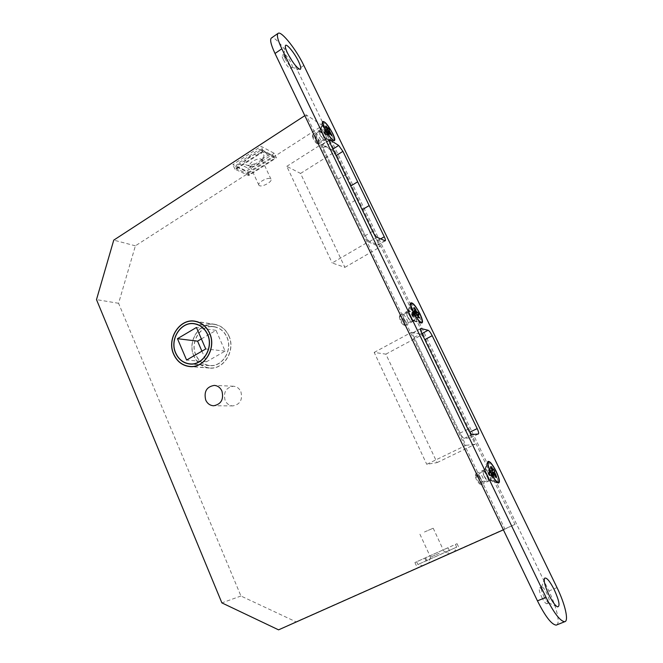 <?xml version="1.0" encoding="UTF-8"?>
<svg xmlns="http://www.w3.org/2000/svg" width="663" height="663" viewBox="0 0 663 663"><rect width="100%" height="100%" fill="white"/><g stroke="black" fill="none" stroke-linecap="round" stroke-linejoin="round"><path stroke-width="0.5" stroke-dasharray="3.31 2.49" d="M226.92 337.028C233.177 349.923 222.345 367.476 209.458 365.586C203.234 364.741 198.685 361.227 195.809 355.036C189.411 341.669 201.303 323.668 214.679 326.801C220.207 328.003 224.285 331.409 226.92 337.028M193.986 356.097C186.809 341.105 200.193 320.925 215.193 324.522C221.334 325.881 225.868 329.685 228.801 335.934C235.796 350.346 223.738 369.954 209.351 367.915C202.339 367.004 197.218 363.067 193.986 356.097M195.908 354.978C189.552 341.702 201.37 323.826 214.646 326.934C220.141 328.119 224.202 331.5 226.812 337.086C233.036 349.907 222.262 367.335 209.458 365.454C203.284 364.617 198.767 361.128 195.908 354.978M201.386 338.917L216.047 330.348L225.113 351.1L206.491 361.783L201.917 351.183M206.491 361.783L186.601 360.05M216.047 330.348L196.43 327.481M225.113 351.1L205.737 348.97M319.922 131.564L319.409 131.431C319.409 133.702 320.817 136.321 323.635 139.28L324.141 139.404C324.149 137.158 322.748 134.548 319.922 131.564M316.483 133.769L315.969 133.644C315.944 135.915 317.353 138.526 320.188 141.476L320.693 141.6C320.718 139.346 319.317 136.735 316.483 133.769M407.09 312.704L406.858 312.704C405.499 312.919 409.543 320.875 411.118 321.083L411.333 321.083C412.693 320.859 408.681 312.961 407.09 312.704M403.377 314.743L403.145 314.734C401.761 314.958 405.806 322.906 407.397 323.105L407.612 323.105C408.98 322.873 404.985 314.983 403.377 314.743M483.426 471.36L483.418 471.36C481.827 471.526 486.369 480.94 487.744 480.335L487.744 480.335C489.327 480.153 484.827 470.805 483.426 471.36L479.457 473.225C477.857 473.399 482.382 482.805 483.775 482.192L483.775 482.192C485.374 481.993 480.882 472.661 479.473 473.225M435.815 559.821L454.594 551.326L435.815 559.821M438.583 558.453L445.644 555.312M439.229 553.298L430.519 557.193L439.229 553.298M424.444 531.991L433.204 528.22L424.444 531.991M261.346 159.128L261.993 160.703L258.802 164.084C255.827 165.866 253.241 166.62 251.037 166.347L249.901 165.709C249.313 164.507 250.324 163.007 252.943 161.2C256.448 159.145 259.25 158.457 261.346 159.128M261.678 159.452L258.943 161.747L248.128 168.187L237.959 163.371L259.457 149.399L269.294 154.537L261.678 159.452L264.056 156.112C263.41 151.935 258.578 152.183 249.561 156.866C244.001 160.968 242.998 163.728 246.561 165.128C248.965 165.543 251.998 164.938 255.661 163.33M259.457 185.665L258.918 185.25C256.846 183.013 267.462 176.963 270.438 178.695L270.943 179.093C272.982 181.347 262.498 187.339 259.457 185.665M228.909 335.876C235.945 350.371 223.812 370.087 209.342 368.048C202.29 367.128 197.135 363.167 193.878 356.155C186.659 341.072 200.135 320.776 215.218 324.398C221.392 325.765 225.959 329.594 228.909 335.876M240.884 391.7C242.832 399.673 240.172 404.405 232.912 405.897C229.381 405.715 226.779 403.891 225.122 400.411C223.207 392.231 225.992 387.507 233.484 386.247C236.832 386.562 239.302 388.377 240.884 391.7M514.985 524.383L296.038 621.828L240.951 596.012L118.578 303.298L135.393 245.832L322.558 125.539L514.985 524.383L503.383 529.82M296.038 621.828L278.568 629.85M450.649 553.257L417.441 568.034L450.649 553.257L448.055 547.696L457.056 543.693L414.922 562.531L448.055 547.696M304.823 115.669L306.124 114.815L504.933 529.132M274.258 153.319L246.686 171.071L232.854 164.623L261.015 146.308L274.258 153.319L276.38 157.86L248.758 175.579L234.975 169.239L263.186 150.957L276.38 157.86M322.558 125.539L306.124 114.815M135.393 245.832L113.746 240.139M368.263 241.896L380.065 246.976L334.359 152.192L321.422 144.327L368.263 241.896L332.18 262.979L344.893 267.355L300.554 173.441L286.781 166.338L332.18 262.979M465.94 445.345L475.18 444.218L422.331 334.624L411.64 332.238L465.94 445.345L426.757 464.307L437.074 462.608L385.874 354.15L374.189 352.409L426.757 464.307M240.951 596.012L221.881 602.882M118.578 303.298L96.491 299.618M263.186 150.957L261.015 146.308M234.975 169.239L232.854 164.623M248.758 175.579L246.686 171.071M236.674 168.825L262.656 151.993L274.731 158.266L249.247 174.626L236.674 168.825L235.614 166.512L248.202 172.372L273.67 155.996L261.578 149.664L235.614 166.512L237.959 163.371M274.731 158.266L273.67 155.996L269.294 154.537M262.656 151.993L261.578 149.664L259.457 149.399M249.247 174.626L248.202 172.372L248.128 168.187M447.152 548.102L416.646 561.76L447.152 548.102L448.445 550.878L456.658 547.132L417.897 564.511L448.445 550.878L447.923 554.442M457.056 543.693L459.583 549.08M424.759 558.147L427.221 563.484M414.922 562.531L417.441 568.034M455.398 544.431L456.658 547.132L454.594 551.326M425.596 557.774L426.823 560.442L429.74 562.39M416.646 561.76L417.897 564.511L422.588 565.713M374.189 352.409L411.64 332.238M385.874 354.15L422.331 334.624M437.074 462.608L475.18 444.218M286.781 166.338L321.422 144.327M300.554 173.441L334.359 152.192M344.893 267.355L380.065 246.976M327.605 129.923L324.646 131.813L324.315 133.818L325.823 134.755L325.815 133.76L324.472 133.702L324.439 131.813L325.815 133.76L325.177 134.738L325.823 134.755L324.439 132.799L324.439 131.813L323.793 132.782L324.439 132.799L325.177 134.448L331.765 135.832M312.43 136.371C313.309 139.595 314.834 142.031 317.005 143.689L317.362 143.258C316.069 139.238 314.444 136.843 312.488 136.081L312.43 136.371M312.729 134.912C313.831 138.948 315.737 141.998 318.455 144.07L318.886 143.531C319.069 141.368 314.022 133.619 312.944 134.415L312.729 134.912M320.544 129.898C321.696 133.959 323.61 137.026 326.287 139.097L326.685 138.567C326.834 136.421 321.787 128.63 320.751 129.409L320.544 129.898M321.886 123.475C321.58 127.105 330.166 140.863 332.66 140.78L333.381 139.777C333.597 135.749 324.182 121.163 322.259 122.572L321.886 123.475M324.547 132.459L328.028 132.219M328.724 133.205L326.445 134.655L329.412 134.183M328.019 131.299L326.436 133.072L328.028 132.053M327.389 129.625L324.538 131.175L327.124 129.244M327.994 127.835L325.061 131.117M325.061 132.699L328.019 130.81M328.508 132.898L326.851 133.951L325.177 133.644L324.315 132.832L324.538 131.175M326.337 133.711L326.436 133.072M325.632 126.144L324.646 130.826M325.632 127.13L324.646 131.813M326.851 133.951L330.961 134.697M326.859 134.945L329.809 133.056M415.146 312.944L413.588 313.79L411.516 313.881L412.776 315.82L412.162 315.629L413.671 316.268L411.566 315.082L411.764 313.566L412.651 314.022L413.671 316.268L412.452 315.53L412.651 314.022L412.005 315.306L411.698 314.295L411.814 312.977L414.085 310.665M403.286 321.712C401.579 318.323 400.27 316.757 399.358 317.013L400.054 320.163C401.355 322.864 402.549 324.472 403.626 325.003C404.314 324.986 404.198 323.892 403.286 321.712M404.67 321.373C402.797 317.577 401.223 315.563 399.946 315.339L400.634 319.425C402.275 322.806 403.759 324.82 405.11 325.475L405.366 325.475C405.913 325.102 405.681 323.735 404.67 321.373M413.066 316.806C411.176 312.994 409.61 310.972 408.367 310.732L409.096 314.801C410.753 318.215 412.245 320.254 413.563 320.9L413.795 320.892C414.334 320.527 414.085 319.168 413.066 316.806M419.099 315.315C415.56 308.179 412.635 304.375 410.322 303.903L410.024 304.135C409.485 305.22 410.049 307.673 411.731 311.511C414.872 317.958 417.665 321.787 420.11 322.997L420.533 322.989C421.511 322.309 421.03 319.757 419.099 315.315M412.966 313.574L414.458 308.892M415.311 310.781L412.129 312.522L413.869 307.582M412.129 312.522L411.814 312.977M418.394 317.61L413.753 316.135L416.944 314.395M417.284 315.14L414.284 316.491L417.077 314.693M419.281 318.058L414.64 316.582M413.016 312.986L414.715 312.058M416.372 313.582L412.527 316.135L414.284 316.491M413.132 315.911L413.753 316.135M419.033 314.95L414.599 316.044M415.759 313.259L413.588 313.79M413.182 315.323L415.113 312.928M412.162 313.06L414.574 311.743M492.327 470.622L489.103 471.816L488.026 473.299L488.656 473.324L489.974 475.62L488.689 474.393L490.222 474.741L489.974 475.62L488.565 474.824L488.904 472.454L490.222 474.741L488.813 473.954L488.904 472.454L488.689 474.393L488.78 472.943L492.36 472.901M478.147 477.99C476.854 475.835 475.943 474.948 475.412 475.338C475.081 476.365 475.669 478.296 477.186 481.131L479.523 483.891C480.468 483.559 480.004 481.595 478.147 477.99M479.316 477.111C477.924 474.766 476.854 473.606 476.109 473.639L475.901 473.788C475.487 475.073 476.225 477.484 478.122 481.031L481.33 484.496C482.092 483.576 481.421 481.114 479.316 477.111M488.258 472.91C486.866 470.564 485.805 469.396 485.067 469.421L484.885 469.545C484.479 470.805 485.233 473.225 487.148 476.805L490.33 480.302C491.068 479.399 490.371 476.937 488.258 472.91M493.338 469.072C490.728 464.655 488.739 462.459 487.388 462.484L487.056 462.708C486.302 465.028 487.736 469.57 491.349 476.341C493.595 480.169 495.418 482.349 496.827 482.896L497.283 482.913C498.626 481.222 497.308 476.614 493.338 469.072M489.103 471.816L490.744 466.57M492.377 470.705L488.979 472.305L490.504 467.432M488.979 472.305L488.78 472.943M496.363 477.658L491.084 475.976L494.49 474.385M493.139 474.252L491.324 475.098L490.811 474.791L492.642 473.382M495.692 476.49L491.324 475.098M489.228 471.434L492.037 470.108M493.189 474.352L490.496 475.935L489.344 475.595L490.811 474.791M490.496 475.935L491.084 475.976M492.452 473.05L491.01 474.144M493.421 469.039L489.692 471.857M490.62 475.553L493.686 475.214M489.302 473.249L492.7 471.658M321.986 132.617C323.817 136.106 325.4 138.169 326.743 138.807L326.155 135.269C324.108 131.423 322.458 129.368 321.207 129.111L321.986 132.617M319.674 134.1C321.729 137.954 323.387 140.009 324.638 140.249L323.867 136.727C321.82 132.89 320.171 130.843 318.911 130.586L319.674 134.1M409.842 315.066C411.466 318.232 412.875 320.088 414.068 320.627L414.3 320.619C414.856 320.188 414.532 318.654 413.314 316.002C411.466 312.464 409.983 310.615 408.864 310.458L409.842 315.066M407.347 316.425C409.195 319.98 410.679 321.828 411.806 321.969C412.378 321.538 412.054 319.997 410.836 317.353C408.996 313.814 407.513 311.966 406.378 311.817C405.814 312.248 406.137 313.781 407.347 316.425M486.833 474.94C488.3 477.849 489.551 479.548 490.603 480.037L490.86 480.053C491.54 479.498 491.126 477.575 489.625 474.269C487.951 470.979 486.609 469.28 485.598 469.164L485.415 469.296C485.026 470.15 485.498 472.031 486.833 474.94M484.172 476.183C485.855 479.482 487.197 481.181 488.208 481.288C488.896 480.733 488.49 478.802 486.99 475.504C485.316 472.222 483.965 470.523 482.954 470.415C482.266 470.954 482.672 472.876 484.172 476.183M284.999 58.468C287.626 63.433 289.905 66.399 291.836 67.344L292.085 67.311C292.59 66.913 292.259 65.471 291.098 62.993C288.173 57.54 285.811 54.598 284.021 54.159L284.999 58.468M283.316 59.612C286.259 65.09 288.62 68.032 290.411 68.446C290.924 68.04 290.593 66.598 289.433 64.12C286.507 58.667 284.145 55.733 282.347 55.302C281.833 55.7 282.156 57.134 283.316 59.612M543.826 596.302C545.699 600.056 547.29 602.253 548.599 602.899L548.964 602.94C550 602.021 549.32 598.904 546.934 593.592C544.779 589.324 543.063 587.12 541.804 586.979L541.53 587.145C540.917 588.537 541.679 591.587 543.826 596.302M541.729 597.164C543.892 601.457 545.608 603.661 546.876 603.794C547.92 602.874 547.248 599.758 544.862 594.454C542.707 590.186 541 587.982 539.732 587.849C538.679 588.736 539.35 591.844 541.729 597.164M349.873 203.591L365.272 235.672C366.846 238.738 368.288 240.677 369.606 241.489L378.034 245.012C378.532 244.63 378.233 243.271 377.148 240.926L336.033 155.672L331.782 149.797L322.359 144.285C321.92 144.625 322.177 145.827 323.138 147.907L349.873 203.591L357.1 199.223M338.155 179.176L345.307 174.767M556.821 624.869C560.401 622.897 556.365 606.313 548.856 590.99L297.256 69.888C289.922 54.291 274.946 35.487 271.507 37.915M420.665 334.251L413.14 332.635C412.543 333.083 412.875 334.682 414.135 337.434L460.064 433.105C461.738 436.387 463.122 438.152 464.208 438.384L470.614 437.754C471.252 437.24 470.871 435.442 469.462 432.367L424.759 339.663C423.193 336.589 421.825 334.782 420.665 334.251L421.9 333.588M324.315 133.412L324.05 132.865M325.434 134.191L325.177 133.644M412.071 314.163L412.427 314.668M411.905 315.497L412.527 316.135M488.457 473.962L488.258 473.374M489.733 475.114L489.534 474.526M323.138 147.907L330.199 143.44M377.148 240.926L380.628 238.895M303.836 65.463L297.256 69.888M557.011 587.609L548.856 590.99M372.598 231.362L365.272 235.672M384.822 240.793L377.637 244.962M369.606 241.489L376.916 237.221M331.782 149.797L332.917 149.076M329.188 140.49L322.972 144.435M414.135 337.434L421.776 333.34M468.012 429.21L460.064 433.105M464.208 438.384L472.131 434.53M478.321 433.992L470.548 437.762M420.508 328.798L413.397 332.627M209.458 365.586L190.157 364.037M215.193 324.522L197.168 321.696M209.351 367.915L191.972 366.598M190.074 366.448L189.535 366.407M214.679 326.801L195.03 323.809M214.646 326.934L196.555 324.174M209.458 365.454L191.955 364.045M190.165 363.896L189.651 363.854M315.969 133.644L319.409 131.431M403.145 314.734L406.858 312.704M443.903 551.21L449.829 553.489M433.204 528.22L443.887 551.218M261.993 160.703L264.056 156.112M258.918 185.25L249.901 165.709M209.342 368.048L190.066 366.581M232.912 405.897L213.718 405.764M233.484 386.247L214.315 385.394M215.218 324.398L195.585 321.315M270.943 179.093L261.86 159.551M251.037 166.347L246.561 165.128M419.919 534.212L430.519 557.193M430.552 557.185L428.439 563.044M483.775 482.192L487.744 480.335M407.612 323.105L411.333 321.083M320.693 141.6L324.141 139.404M325.177 134.738L324.58 133.893M324.389 133.628L323.793 132.782M317.005 143.689L318.455 144.07M318.671 144.045L326.478 139.081M326.287 139.097L332.66 140.78M320.619 129.534L322.019 122.804M312.944 134.415L320.751 129.409M312.488 136.081L312.803 134.556M399.358 317.013L399.772 315.489M399.946 315.339L408.367 310.732M408.201 310.864L410.024 304.135M413.563 320.9L420.11 322.997M405.366 325.475L413.795 320.892M403.626 325.003L405.11 325.475M412.469 316.392L412.03 315.422M411.889 315.107L411.45 314.138M475.412 475.338L475.901 473.788M476.109 473.639L485.067 469.421M484.885 469.545L487.056 462.708M497.283 482.913L497.706 482.722M490.073 480.285L496.827 482.896M481.33 484.496L490.33 480.302M479.523 483.891L481.048 484.479M489.344 475.595L488.78 474.617M488.59 474.277L488.026 473.299M326.743 138.807L334.036 140.73M324.638 140.249L326.942 138.782M414.068 320.627L421.552 323.03M411.806 321.969L414.3 320.619M490.603 480.037L498.336 483.02M488.208 481.288L490.86 480.053M291.836 67.344L299.626 69.275M290.411 68.446L292.085 67.311M548.599 602.899L557.202 606.72M546.876 603.794L548.964 602.94M413.14 332.635L420.649 328.591M470.614 437.754L478.379 433.975M378.034 245.012L385.203 240.843M322.359 144.285L329.32 139.868M539.732 587.849L541.804 586.979M541.53 587.145L544.215 579.346M282.347 55.302L284.021 54.159M283.855 54.333L285.297 46.393M482.954 470.415L485.598 469.164M485.415 469.296L487.893 461.481M406.378 311.817L408.864 310.458M408.698 310.591L410.787 302.9M318.911 130.586L321.207 129.111M321.083 129.244L322.541 122.224"/><path stroke-width="0.99" d="M207.602 334.384C214.025 347.752 202.878 365.943 189.643 363.995C183.253 363.125 178.587 359.487 175.637 353.081C169.073 339.241 181.297 320.585 195.03 323.809C200.707 325.036 204.9 328.566 207.602 334.384M173.764 354.175C166.405 338.652 180.154 317.743 195.56 321.447C201.867 322.84 206.524 326.776 209.533 333.257C216.718 348.174 204.312 368.512 189.535 366.407C182.333 365.47 177.079 361.393 173.764 354.175M175.745 353.014C169.222 339.265 181.355 320.743 194.997 323.942C200.64 325.16 204.809 328.666 207.494 334.45C213.876 347.727 202.795 365.802 189.651 363.854C183.311 362.993 178.67 359.379 175.745 353.014M201.917 351.183L197.582 341.147L201.386 338.917M186.601 360.05L177.46 338.685L196.43 327.481L205.737 348.97L186.601 360.05M197.582 341.147L177.46 338.685M209.641 333.191C216.867 348.199 204.386 368.653 189.527 366.54C182.284 365.595 176.996 361.492 173.656 354.241C166.256 338.619 180.087 317.585 195.585 321.315C201.933 322.724 206.616 326.677 209.641 333.191M221.923 391.037C223.92 399.308 221.185 404.215 213.718 405.764C210.088 405.574 207.42 403.676 205.721 400.071C203.748 391.593 206.616 386.703 214.315 385.394C217.754 385.717 220.29 387.598 221.923 391.037M503.383 529.82L278.568 629.85L221.881 602.882L96.491 299.618L113.746 240.139L304.823 115.669M322.931 122.804C322.616 126.724 332.188 141.559 334.053 140.084L334.417 139.122C334.624 135.095 325.21 120.5 323.295 121.909L322.931 122.804M330.961 134.697L331.749 134.846L331.765 135.832L329.395 132.766L329.412 134.183L328.028 132.219L327.605 129.923L325.632 127.13L325.632 126.144L328.003 129.235L327.994 127.835L329.37 129.791L328.019 131.299M328.028 132.053L329.387 131.191L329.37 129.791M329.395 132.766L328.724 133.205M328.003 129.235L327.389 129.625M329.387 131.191L329.801 132.07L328.508 132.898M331.749 134.846L329.801 132.07M327.124 129.244L327.597 128.937M420.209 314.71C416.671 307.566 413.745 303.762 411.441 303.281C410.472 303.927 410.944 306.463 412.858 310.889C416.43 318.083 419.364 321.911 421.651 322.375C422.629 321.704 422.149 319.152 420.209 314.71M414.458 308.892L414.748 308.055L416.198 311.245L418.013 312.712L415.759 313.259M417.077 314.693L417.781 314.312L419.281 318.058L418.394 317.61L416.944 314.395L415.113 312.928L414.085 310.665L415.353 311.32L413.869 307.582L414.748 308.055M417.823 314.85L417.284 315.14M414.715 312.058L416.198 311.245M417.781 314.312L419.033 314.95L418.013 312.712M416.77 312.058L415.146 312.944M414.574 311.743L415.353 311.32M494.523 468.517C491.913 464.092 489.932 461.896 488.581 461.92C487.239 463.561 488.565 468.177 492.559 475.777C495.178 480.203 497.159 482.391 498.485 482.357C499.819 480.675 498.501 476.059 494.523 468.517M492.642 473.382L494.399 472.562L496.587 476.772L496.363 477.658L494.026 473.962L493.686 475.214L492.36 472.901L492.377 470.705L490.504 467.432L490.744 466.57L493.081 470.266L493.421 469.039L494.731 471.327L492.452 473.05M494.722 473.515L493.139 474.252M496.587 476.772L495.692 476.49M492.037 470.108L492.617 469.835M494.399 472.562L494.731 471.327M493.081 470.266L492.327 470.622M494.026 473.962L493.189 474.352M324.53 128.291C328.218 135.31 331.384 139.462 334.036 140.73C335.337 140.606 334.923 138.244 332.793 133.653C328.235 125.216 324.87 121.18 322.682 121.536C322.268 122.539 322.881 124.793 324.53 128.291M413.115 311.834C416.389 318.223 419.207 321.953 421.552 323.03C423.226 322.84 422.687 319.757 419.961 313.781C415.809 305.933 412.751 302.303 410.787 302.9C410.173 304.218 410.952 307.201 413.115 311.834M490.777 472.769C493.736 478.628 496.255 482.042 498.336 483.02C500.292 482.739 499.604 478.885 496.272 471.468C492.46 464.133 489.667 460.802 487.893 461.481C487.123 463.147 488.084 466.909 490.777 472.769M287.535 53.115C292.358 62.223 296.502 67.643 299.958 69.358C301.408 69.225 300.936 66.59 298.532 61.444C294.529 52.949 286.375 43.012 285.438 45.606C284.999 46.725 285.695 49.228 287.535 53.115M548.873 594.81C552.32 601.697 555.213 605.717 557.566 606.885C560.243 606.372 559.174 600.719 554.367 589.946C549.909 581.236 546.66 577.307 544.621 578.169C543.519 580.631 544.936 586.175 548.873 594.81M380.628 238.895L384.283 236.774C385.377 239.111 385.684 240.47 385.203 240.843L376.916 237.221C375.614 236.393 374.181 234.445 372.598 231.362L330.199 143.44C329.229 141.36 328.956 140.15 329.387 139.827L329.992 139.976L329.188 140.49M384.283 236.774L369.167 205.563L362.172 209.748M303.836 65.463C296.452 49.841 281.551 30.912 278.211 33.266C276.43 34.642 277.64 39.813 281.841 48.797L546.014 597.338C553.97 613.076 560.194 621.198 564.685 621.72C569.103 621.272 565.025 603.877 557.011 587.609L303.836 65.463M332.917 149.076L338.677 145.446L329.992 139.976M338.677 145.446L342.92 151.355L336.083 155.639M350.934 185.905L357.664 181.795L342.92 151.355M357.664 181.795L369.167 205.563M420.649 328.591L420.74 328.541C420.16 328.981 420.508 330.58 421.776 333.34L468.012 429.21C469.694 432.508 471.07 434.282 472.131 434.53L478.379 433.975C479.001 433.478 478.603 431.679 477.186 428.596L432.193 335.702L424.809 339.638M421.9 333.588L428.116 330.257L420.988 328.541M428.116 330.257C429.259 330.804 430.619 332.619 432.193 335.702M277.971 33.44L271.507 37.915C269.667 39.324 270.836 44.512 275.004 53.479L537.453 600.869C545.367 616.565 551.616 624.645 556.207 625.118L556.821 624.869M281.841 48.797L275.004 53.479M546.014 597.338L537.453 600.869M469.727 432.235L477.186 428.596M190.157 364.037L189.643 363.995M197.168 321.696L195.56 321.447M191.972 366.598L190.074 366.448M196.555 324.174L194.997 323.942M191.955 364.045L190.165 363.896M190.066 366.581L189.527 366.54M333.414 140.49L334.053 140.084M322.541 122.39L323.188 121.975M410.563 303.77L411.275 303.372M420.93 322.765L421.651 322.375M487.612 462.376L488.382 462.012M497.706 482.722L498.485 482.357M564.685 621.72L556.207 625.118M544.215 579.346L544.621 578.169M285.297 46.393L285.438 45.606M322.541 122.224L322.682 121.536"/></g></svg>
